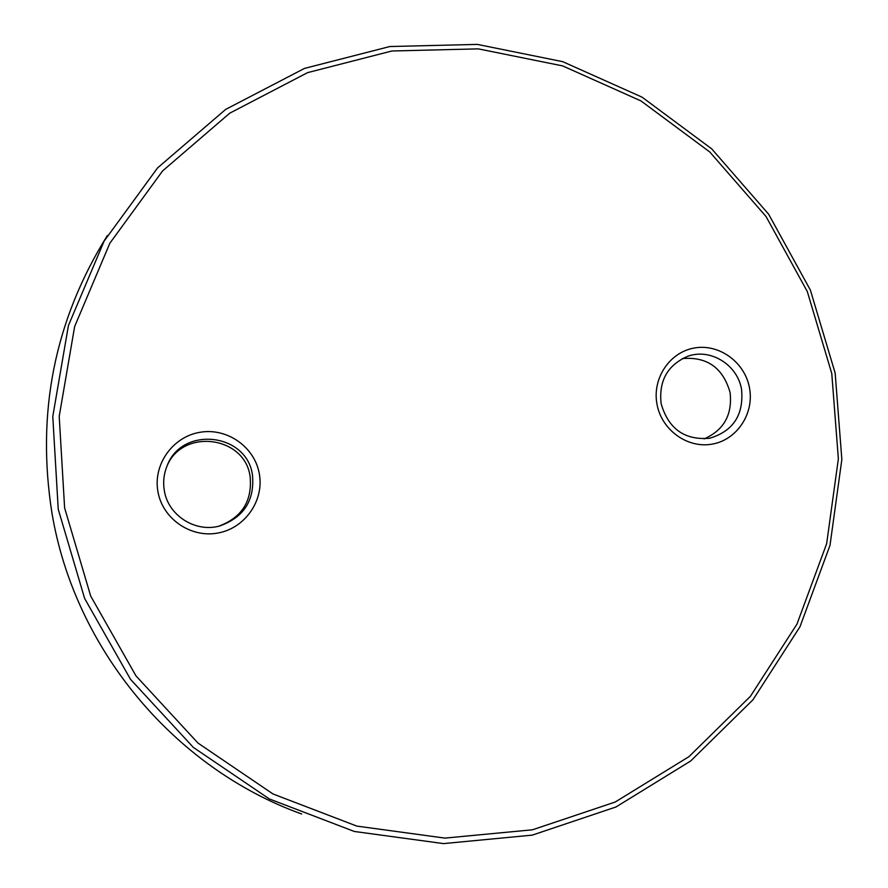 <?xml version="1.0" encoding="UTF-8"?>
<svg xmlns="http://www.w3.org/2000/svg" width="888" height="888" viewBox="0 0 888 888"><rect width="100%" height="100%" fill="white"/><g stroke="black" fill="none" stroke-linecap="round" stroke-linejoin="round"><path stroke-width="1.33" d="M835.164 373.104L810.389 290.099L768.631 214.197L711.699 148.851L642.068 97.158L562.759 61.683L477.356 44.4L389.843 46.531L304.484 68.409L225.652 109.413L157.587 167.888L104.118 241.125L68.443 325.474L52.781 416.483L58.231 509.213L84.649 598.501L130.558 679.375L193.329 747.396L269.353 798.945L354.312 831.468L443.523 843.6L532.245 835.131L615.972 806.981L690.664 761.005L752.902 699.855L799.977 626.762L830.003 545.354L841.846 459.485L835.164 373.104M831.779 373.526L807.292 291.508L766.033 216.517L709.778 151.981L640.981 100.921L562.637 65.901L478.288 48.862L391.863 50.993L307.581 72.638L229.77 113.165L162.593 170.929L109.846 243.245L74.648 326.529L59.207 416.372L64.613 507.903L90.687 596.048L135.986 675.879L197.935 743.034L272.971 793.95L356.821 826.095L444.899 838.106L532.5 829.792L615.195 802.031L688.966 756.654L750.449 696.281L796.98 624.098L826.65 543.689L838.361 458.863L831.779 373.526M157.92 491.564C162.493 518.703 190.698 538.161 217.782 533.055C244.944 528.349 264.291 500.577 259.318 473.804C254.756 446.953 227.039 427.494 199.944 432.301C172.772 436.696 152.947 464.491 157.92 491.564M164.336 490.631C168.121 515.573 195.615 532.955 219.88 525.918C243.878 517.282 254.745 500.377 252.481 475.191C247.142 432.833 181.596 425.507 167.011 466.089C163.803 474.014 162.915 482.195 164.336 490.631M656.976 404.14C661.527 430.036 687.578 448.762 712.287 444.1C737.073 439.826 754.4 413.486 749.494 387.934C744.954 362.315 719.324 343.578 694.594 347.963C669.807 351.981 652.047 378.321 656.976 404.14M661.116 403.596C668.375 428.826 684.548 440.37 709.656 438.25C733.222 431.168 743.867 414.918 741.569 389.499C737.639 364.724 710.245 347.819 687.567 356.366C667.499 365.146 658.685 380.897 661.116 403.596M219.003 526.129C242.013 517.415 252.381 500.921 250.116 476.645C244.944 435.564 181.618 427.85 166.678 466.91M704.084 438.916C723.864 430.214 732.533 414.752 730.091 392.507C723.01 367.821 707.114 356.51 682.428 358.574M301.687 814.007C174.625 768.353 74.803 649.394 52.004 513.342C36.097 412.887 54.534 320.302 107.326 235.575"/></g></svg>

